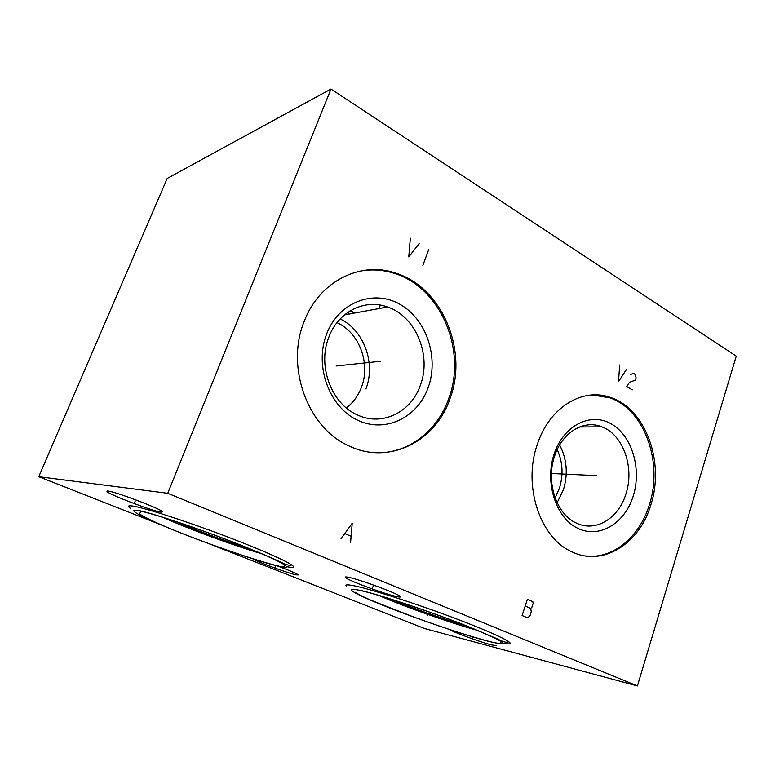 <?xml version="1.0" encoding="UTF-8"?>
<svg xmlns="http://www.w3.org/2000/svg" width="775" height="775" viewBox="0 0 775 775"><rect width="100%" height="100%" fill="white"/><g stroke="black" fill="none" stroke-linecap="round" stroke-linejoin="round"><path stroke-width="1.16" d="M207.187 542.994L424.39 628.477L637.408 685.943L736.25 356.142L330.973 89.057L167.197 178.453L38.75 476.702L159.863 524.375M330.973 89.057L167.739 493.297L38.75 476.702M637.408 685.943L167.739 493.297M304.255 321.267C319.368 281.083 360.782 260.884 395.744 273.139C442.167 287.302 468.294 350.426 450.081 398.389C435.715 441.847 388.072 465.911 347.713 445.305C307.442 427.025 285.413 366.488 304.255 321.267M537.288 444.521C549.359 406.894 583.478 386.764 611.388 397.808C645.953 409.578 664.727 462.423 650.913 504.622C639.617 543.866 602.417 567.455 571.146 551.451C539.797 537.433 522.738 485.392 537.288 444.521M108.122 491.05C115.804 491.786 160.638 508.836 162.663 511.762L161.064 512.217C152.365 510.996 109.972 494.886 106.969 491.612L108.122 491.05M349.099 577.433C361.131 579.903 399.648 594.318 400.365 596.595C400.84 597.263 399.367 597.205 395.967 596.411C383.189 593.572 346.861 579.962 345.359 577.433C344.817 576.765 346.067 576.774 349.099 577.433M277.46 565.982C289.472 570.458 296.428 573.432 298.346 574.905L295.769 574.817C286.74 572.803 255.459 561.158 252.757 558.794M496.116 645.565L491.205 644.868C479.609 641.845 451.573 631.518 450.081 629.707M346.677 584.931L346.251 586.103C344.739 584.321 348.556 584.486 357.701 586.578C375.226 590.637 413.559 602.95 448.347 615.844C483.174 628.748 508.293 639.917 510.037 642.921C510.715 644.112 508.516 644.228 503.459 643.289M130.345 508.284L129.183 507.392C127.487 505.842 128.882 505.436 133.358 506.162C145.497 508.138 184.072 520.529 222.193 534.876C260.352 549.233 289.869 562.388 293.066 566.079C294.364 567.571 292.282 567.775 286.818 566.68M347.51 312.558L350 313.894M353.952 313.168L349.961 310.949M350.465 310.639L354.737 313.022M380.041 305.059L379.537 308.469M336.97 322.662C359.319 332.562 370.799 363.611 361.421 387.335C358.195 395.831 353.168 402.7 346.347 407.95M340.147 318.961C363.969 330.15 375.943 363.456 365.907 388.943M328.881 337.096C338.297 311.521 364.977 298.491 387.5 307.007C415.865 316.345 431.849 355.56 420.331 385.33C411.205 412.203 382.056 426.744 357.411 414.935C331.468 403.959 317.12 365.771 328.881 337.096M326.662 333.918C314.175 365.558 329.084 406.691 357.072 419.953C384.884 433.7 417.58 417.793 428.168 387.568C439.144 357.537 426.531 319.261 400.045 304.362C373.753 289.017 338.743 302.066 326.662 333.918M376.718 452.755C408.57 453.617 437.613 430.735 448.764 398.457C466.957 350.571 440.859 287.554 394.485 273.43C382.162 269.448 369.694 268.896 357.091 271.773M557.196 449.587C562.766 461.939 563.512 474.823 559.424 488.26L555.084 497.889M559.627 444.976C566.903 458.955 568.172 473.864 563.435 489.693L557.109 502.733M601.788 426.831C583.885 419.391 562.098 432.363 554.59 456.146C545.532 481.924 556.479 514.619 576.532 523.144C595.762 532.541 618.77 518.223 625.967 493.791C634.744 467.48 623.11 434.465 601.788 426.831L579.545 426.986M554.106 454.131C563.444 425.427 590.637 411.845 611.204 423.877C631.925 435.502 641.865 468.749 633.252 495.952C624.941 523.309 599.337 539.012 577.724 528.298C555.975 518.02 544.447 482.66 554.106 454.131M585.338 555.946C612.773 559.647 639.821 536.91 649.431 504.506C663.245 462.375 644.48 409.607 609.935 397.856L592.216 394.95M379.605 361.402L380.486 361.305L379.605 361.402M378.81 361.479L336.147 365.994M410.333 238.177L408.754 256.932L419.168 243.534M428.788 249.356L422.869 265.331M595.568 475.588L596.595 475.637M594.638 475.55L551.451 473.506M619.709 364.986L618.479 381.678L626.626 369.171M632.264 389.883L626.781 386.618L628.632 383.383L630.782 381.784L635.345 380.215L636.12 377.803L634.841 374.151L633.475 373.327L630.656 374.499M527.378 599.337L522.098 615.534L527.562 617.84L529.984 615.805L531.292 611.766L530.623 608.404L531.834 607.397L533.142 603.367L532.803 601.691L527.378 599.337M525.188 606.069L530.623 608.404M350.552 542.839L352.228 523.212L341.029 538.799M345.088 533.723L350.794 536.155M135.228 501.028L134.627 502.51M373.095 586.288L372.562 587.799M275.706 566.176L275.241 567.416M473.167 637.021L472.769 638.222M427.8 613.974L427.325 615.34L427.8 613.974M211.953 536.61L211.43 537.966L211.953 536.61M389.815 598.804C411.728 607.852 444.094 619.303 467.005 626.113M174.259 520.994C196.327 530.381 228.024 542.035 250.47 549.068M487.223 641.022C512.304 647.222 507.557 643.047 472.963 628.496C438.243 614.391 383.392 595.859 362.061 590.889C340.177 585.687 353.71 593.737 385.873 606.476C417.812 619.167 462.985 634.609 487.223 641.022M278.583 566.244C296.951 570.584 282.962 562.011 243.311 546.181C203.844 530.381 152.055 512.943 138.241 510.667C123.806 508.148 146.407 519.444 182.057 533.433C217.581 547.402 260.72 562.117 278.583 566.244M107.231 490.982L106.969 491.612M477.71 630.433C451.428 623.323 403.572 606.399 378.975 595.5M261.311 553.592C235.464 546.201 188.102 528.802 162.963 517.371M129.183 507.392L129.735 506.046M387.5 307.007L344.439 314.912M395.744 273.139L394.485 273.43M611.388 397.808L609.935 397.856M508.894 641.836C506.85 642.262 505.697 643.26 496.804 638.639L462.055 624.098C426.996 610.497 380.99 595.268 361.431 590.579M499.604 639.956L500.873 642.591C500.737 643.928 496.029 643.337 486.758 640.799C466.899 635.413 442.302 627.392 412.968 616.735L370.46 600.024C360.278 595.442 357.449 593.97 355.773 592.187M291.72 564.965C290.238 565.527 287.864 565.198 284.58 563.967C274.699 559.095 258.685 552.246 236.52 543.43C197.422 528.104 151.038 512.73 137.34 510.221M283.156 563.309L284.541 565.847C284.793 567.058 282.594 567.097 277.944 565.934C251.768 559.928 160.754 527.804 139.413 513.873L141.224 511.083"/></g></svg>
